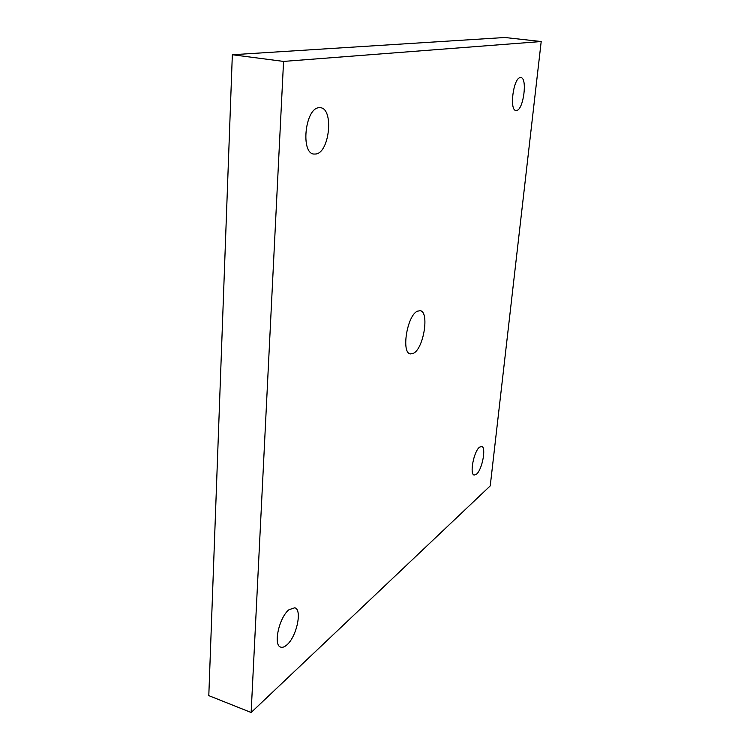 <?xml version="1.0" encoding="UTF-8"?>
<svg xmlns="http://www.w3.org/2000/svg" width="750" height="750" viewBox="0 0 750 750"><rect width="100%" height="100%" fill="white"/><g stroke="black" fill="none" stroke-linecap="round" stroke-linejoin="round"><path stroke-width="1.12" d="M520.294 77.588C513.366 77.766 509.128 110.55 515.972 110.494L516.666 110.466C523.547 109.772 527.663 77.709 520.828 77.578L520.294 77.588M479.494 447.197C473.747 451.444 469.369 474.581 474.197 475.069L476.512 474.188C482.25 469.594 486.459 446.991 481.669 446.419L479.494 447.197M318.816 107.719C305.081 108.506 300.478 153.328 313.903 154.059L316.069 153.994C329.606 152.184 333.909 108.712 320.484 107.709L318.816 107.719M288.975 609.731C279.178 617.269 272.963 645.366 280.697 647.109C282.478 647.709 284.541 646.969 286.884 644.888C296.644 636.778 302.456 609.572 294.797 607.781L288.975 609.731M490.237 485.887L541.2 41.531L283.556 61.416L251.137 712.5L490.237 485.887M417.366 311.203L420.225 310.697C429.516 311.747 423.788 348.141 413.606 353.25L410.381 353.916C401.034 353.072 407.119 315.478 417.366 311.203M541.2 41.531L504.825 37.5L232.341 54.741L208.8 695.625L251.137 712.5M283.556 61.416L232.341 54.741"/></g></svg>
